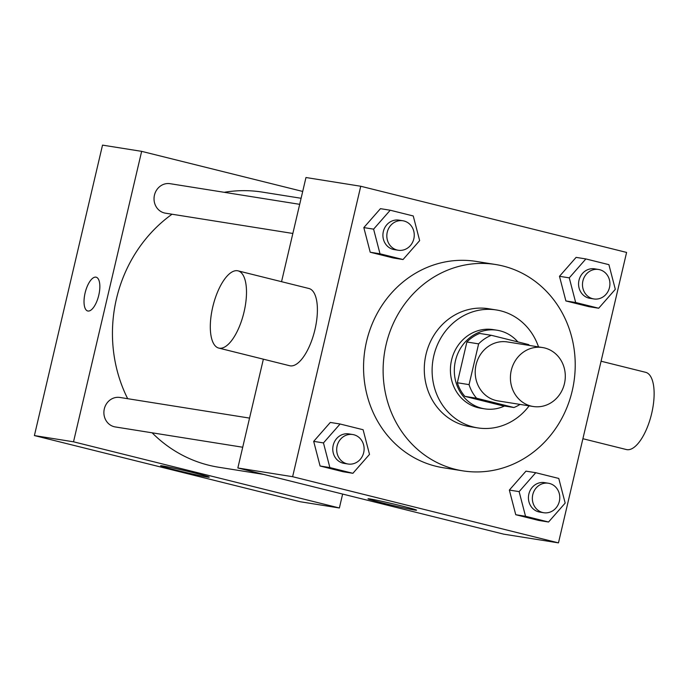 <?xml version="1.0" encoding="UTF-8"?>
<svg xmlns="http://www.w3.org/2000/svg" width="688" height="688" viewBox="0 0 688 688"><rect width="100%" height="100%" fill="white"/><g stroke="black" fill="none" stroke-linecap="round" stroke-linejoin="round"><path stroke-width="1.03" d="M511.27 370.402A29.851 27.382 -81 0 1 542.548 347.543A29.851 27.382 -81 0 1 564.9 381.324A29.851 27.382 -81 0 1 533.166 406.496A29.851 27.382 -81 0 1 511.27 370.402M533.166 406.496L497.949 400.889A29.851 27.382 -81 0 1 476.062 364.795A29.851 27.382 -81 0 1 507.34 341.936L542.548 347.543M513.919 407.52L502.18 405.653L464.873 396.365L476.612 398.24L513.919 407.52A38.528 35.337 -81 0 0 520.016 404.406M464.873 396.365A38.528 35.337 -81 0 1 457.331 382.752L466.885 341.996L478.624 343.871A38.528 35.337 -81 0 1 491.37 335.305L528.676 344.593A38.528 35.337 -81 0 1 529.399 345.453M478.624 343.871L469.061 384.626A38.528 35.337 -81 0 0 476.612 398.24M466.885 341.996A38.528 35.337 -81 0 1 479.639 333.439L491.37 335.305M457.331 382.752L469.061 384.626M517.849 341.902A39.801 36.507 99 0 0 499.987 330.816A39.801 36.507 99 0 0 497.166 330.24A39.801 36.507 99 0 0 454.854 363.806A39.801 36.507 99 0 0 484.644 408.844A39.801 36.507 99 0 0 504.485 406.023M484.644 408.844L480.731 408.225A39.801 36.507 -81 0 1 451.552 360.099A39.801 36.507 -81 0 1 493.253 329.621L497.166 330.24M538.523 346.907A59.693 54.756 99 0 0 500.623 310.83A59.693 54.756 99 0 0 496.383 309.97A59.693 54.756 99 0 0 432.915 360.314A59.693 54.756 99 0 0 477.61 427.876A59.693 54.756 99 0 0 529.132 405.86M496.383 309.97L488.557 308.723A59.693 54.756 99 0 0 425.089 359.067A59.693 54.756 99 0 0 469.784 426.629L477.61 427.876M503.014 266.015A104.464 95.83 99 0 0 495.601 264.51A104.464 95.83 99 0 0 384.532 352.609A104.464 95.83 99 0 0 462.74 470.841A104.464 95.83 99 0 0 573.087 386.811A104.464 95.83 99 0 0 503.014 266.015M462.74 470.841L443.175 467.728A104.464 95.83 -81 0 1 366.558 341.403A104.464 95.83 -81 0 1 476.036 261.397L495.601 264.51M585.884 258.937L576.105 257.381L559.482 276.301L565.889 300.948L588.911 306.676L598.689 308.233L615.313 289.321L608.906 264.665L585.884 258.937L569.268 277.857L575.667 302.505L598.689 308.233M535.746 472.708L525.967 471.151L509.344 490.071L515.751 514.719L538.773 520.446L548.551 522.011L565.175 503.091L558.768 478.444L535.746 472.708L519.13 491.628L525.529 516.275L548.551 522.011M558.467 542.875L626.596 252.427L360.744 186.25L292.624 476.698L558.467 542.875L503.693 534.155L237.85 467.978L292.624 476.698M390.225 210.227L380.447 208.67L363.823 227.59L370.221 252.238L393.252 257.974L403.03 259.531L419.654 240.611L413.247 215.963L390.225 210.227L373.601 229.147L380.008 253.795L403.03 259.531M340.087 424.006L330.309 422.441L313.685 441.361L320.083 466.008L343.106 471.744L352.892 473.301L369.508 454.381L363.109 429.733L340.087 424.006L323.463 442.917L329.87 467.573L352.892 473.301M281.547 281.676L305.971 177.521L360.744 186.25M263.366 359.179L237.85 467.978M370.067 498.955A24.957 0.783 13.2 0 1 397.389 504.897A24.957 0.783 13.2 0 1 416.584 510.186A24.957 0.783 13.2 0 1 392.108 505.25A24.957 0.783 13.2 0 1 367.994 498.791A24.957 0.783 13.2 0 1 370.067 498.955M238.022 270.848L308.912 288.496A39.801 15.798 104 0 1 314.631 330.928A39.801 15.798 104 0 1 289.682 365.732L218.793 348.085A39.801 15.798 104 0 1 212.755 306.968A39.801 15.798 104 0 1 238.022 270.848A39.801 15.798 104 0 1 243.733 313.281A39.801 15.798 104 0 1 218.793 348.085M582.899 438.72L626.424 449.556A39.801 15.798 -76 0 0 651.682 413.428A39.801 15.798 -76 0 0 645.645 372.32L601.071 361.217M127.676 398.696A139.294 127.77 -81 0 1 116.453 298.79A139.294 127.77 -81 0 1 172.034 214.226M224.202 192.305A139.294 127.77 -81 0 1 262.412 192.115L301.103 198.273M263.685 474.41L218.603 467.229A139.294 127.77 -81 0 1 152.125 432.812M249.546 418.098L119.953 397.466A14.921 13.691 99 0 0 104.086 410.048A14.921 13.691 99 0 0 115.257 426.938L242.709 447.234M292.856 233.464L165.404 213.168A14.921 13.691 -81 0 1 154.456 195.125A14.921 13.691 -81 0 1 170.099 183.687L299.684 204.327M302.703 191.445L141.651 151.351L73.521 441.808L339.373 507.985L342.633 494.061M339.373 507.985L300.243 501.75L34.4 435.573L102.521 145.125L141.651 151.351M34.4 435.573L73.521 441.808M162.703 465.939A24.957 0.783 13.2 0 1 190.034 471.873A24.957 0.783 13.2 0 1 209.221 477.162A24.957 0.783 13.2 0 1 184.745 472.235A24.957 0.783 13.2 0 1 160.631 465.767A24.957 0.783 13.2 0 1 162.703 465.939M87.737 310.985A17.415 6.914 104 0 1 85.097 293.002A17.415 6.914 104 0 1 96.139 277.195A17.415 6.914 104 0 1 98.642 295.754A17.415 6.914 104 0 1 87.729 310.985A17.415 6.914 104 0 1 85.088 293.002A17.415 6.914 104 0 1 96.148 277.195M348.051 464.013L344.138 463.394A14.921 13.691 -81 0 1 333.198 445.342A14.921 13.691 -81 0 1 348.833 433.913L352.746 434.532A14.921 13.691 -81 0 1 363.918 451.431A14.921 13.691 -81 0 1 348.051 464.013A14.921 13.691 -81 0 1 337.111 445.962A14.921 13.691 -81 0 1 352.746 434.532M330.309 422.441L313.685 441.361L323.463 442.917M313.685 441.361L320.083 466.008L329.87 467.573M320.083 466.008L343.106 471.744M543.718 512.723L539.805 512.096A14.921 13.691 -81 0 1 528.857 494.053A14.921 13.691 -81 0 1 544.5 482.623L548.405 483.243A14.921 13.691 -81 0 1 559.585 500.133A14.921 13.691 -81 0 1 543.718 512.723A14.921 13.691 -81 0 1 532.77 494.672A14.921 13.691 -81 0 1 548.405 483.243M525.967 471.151L509.344 490.071L519.13 491.628M509.344 490.071L515.751 514.719L525.529 516.275M515.751 514.719L538.773 520.446M398.197 250.243L394.284 249.615A14.921 13.691 -81 0 1 383.336 231.572A14.921 13.691 -81 0 1 398.971 220.143L402.884 220.762A14.921 13.691 -81 0 1 414.056 237.652A14.921 13.691 -81 0 1 398.197 250.243A14.921 13.691 -81 0 1 387.249 232.191A14.921 13.691 -81 0 1 402.884 220.762M380.447 208.67L363.823 227.59L373.601 229.147M363.823 227.59L370.221 252.238L380.008 253.795M370.221 252.238L393.252 257.974M593.856 298.945L589.943 298.325A14.921 13.691 -81 0 1 578.995 280.274A14.921 13.691 -81 0 1 594.638 268.845L598.551 269.472A14.921 13.691 -81 0 1 609.723 286.363A14.921 13.691 -81 0 1 593.856 298.945A14.921 13.691 -81 0 1 582.908 280.902A14.921 13.691 -81 0 1 598.551 269.472M576.105 257.381L559.482 276.301L569.268 277.857M559.482 276.301L565.889 300.948L575.667 302.505M565.889 300.948L588.911 306.676"/></g></svg>
